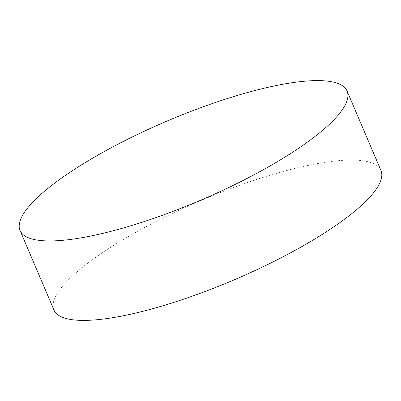 <?xml version="1.0" encoding="UTF-8"?>
<svg xmlns="http://www.w3.org/2000/svg" width="401" height="401" viewBox="0 0 401 401"><rect width="100%" height="100%" fill="white"/><g stroke="black" fill="none" stroke-linecap="round" stroke-linejoin="round"><path stroke-width="0.3" stroke-dasharray="2 1.5" d="M53.94 309.968A177.758 43.002 156.9 0 1 98.425 255.442A177.758 43.002 156.9 0 1 270.575 175.107A177.758 43.002 156.9 0 1 380.95 170.485"/><path stroke-width="0.6" d="M347.06 91.032L380.95 170.485A177.758 43.002 156.9 0 1 336.464 225.011A177.758 43.002 156.9 0 1 164.315 305.346A177.758 43.002 156.9 0 1 53.94 309.968L20.05 230.515A177.758 43.002 156.9 0 1 64.536 175.989A177.758 43.002 156.9 0 1 236.685 95.654A177.758 43.002 156.9 0 1 347.06 91.032A177.758 43.002 156.9 0 1 302.575 145.558A177.758 43.002 156.9 0 1 130.425 225.893A177.758 43.002 156.9 0 1 20.05 230.515"/></g></svg>
